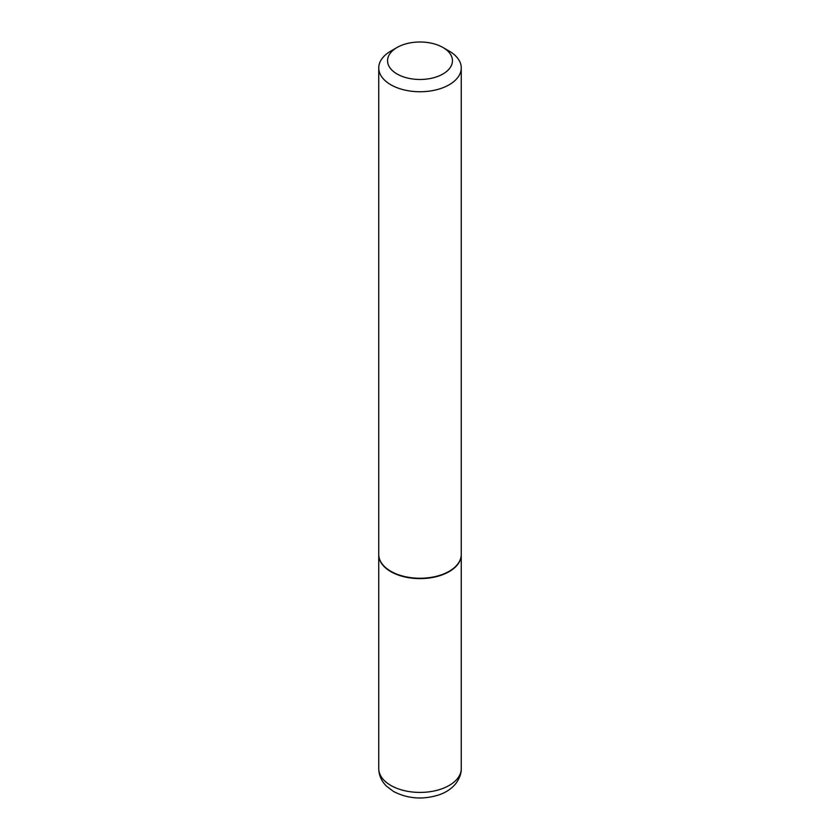 <?xml version="1.0" encoding="UTF-8"?>
<svg xmlns="http://www.w3.org/2000/svg" width="840" height="840" viewBox="0 0 840 840"><rect width="100%" height="100%" fill="white"/><g stroke="black" fill="none" stroke-linecap="round" stroke-linejoin="round"><path stroke-width="1.26" d="M378.745 554.61A41.255 23.814 0 0 0 378.745 554.799A41.255 23.814 0 0 0 390.831 571.641A41.255 23.814 0 0 0 435.792 576.797A41.255 23.814 0 0 0 461.255 554.799A41.255 23.814 0 0 0 461.255 554.61M397.047 47.492A32.456 18.743 0 0 0 397.047 73.983A32.456 18.743 0 0 0 442.953 73.983A32.456 18.743 0 0 0 442.953 47.492A32.456 18.743 0 0 0 397.047 47.492L390.831 51.083A41.255 23.814 0 0 0 378.745 67.924L378.745 554.432A41.255 23.814 0 0 0 390.831 571.274L391.135 571.462A40.813 23.562 0 0 0 391.135 571.462A40.813 23.562 0 0 0 448.865 571.452A40.813 23.562 0 0 0 449.012 571.368M391.135 571.452L390.831 571.274A41.255 23.814 0 0 0 449.169 571.274A41.255 23.814 0 0 0 461.255 554.432L461.255 67.924A41.255 23.814 0 0 0 449.169 51.083L442.953 47.492L449.169 51.083M378.745 67.924A41.255 23.814 0 0 0 390.831 84.767A41.255 23.814 0 0 0 435.792 89.933A41.255 23.814 0 0 0 461.255 67.924M390.831 785.442A41.255 23.814 0 0 0 435.792 790.608A41.255 23.814 0 0 0 461.255 768.6C461.286 769.629 461.685 775.688 455.595 783.867C451.563 788.655 446.229 792.256 439.593 794.661C423.339 799.974 407.999 798.913 393.561 791.49L386.568 786.23C381.486 781.221 378.882 775.341 378.745 768.6A41.255 23.814 0 0 0 390.831 785.442M461.255 768.6L461.255 554.799M378.745 768.6L378.745 554.799"/></g></svg>
